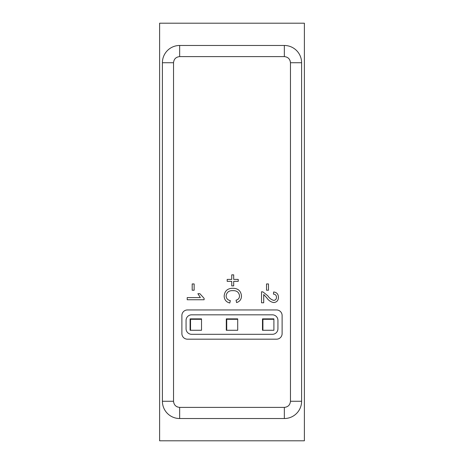 <?xml version="1.0" encoding="UTF-8"?>
<svg xmlns="http://www.w3.org/2000/svg" width="464" height="464" viewBox="0 0 464 464"><rect width="100%" height="100%" fill="white"/><g stroke="black" fill="none" stroke-linecap="round" stroke-linejoin="round"><path stroke-width="0.7" d="M304.384 23.2L304.384 440.8L159.616 440.8L159.616 23.2L304.384 23.2M273.899 318.861L262.485 318.861L262.485 330.275L273.899 330.275L273.899 318.861L273.899 319.29L262.914 319.29L262.914 330.275M201.515 318.861L201.515 319.29L201.515 318.861L190.101 318.861L190.101 330.275L190.53 330.275L190.53 318.861M226.293 318.861L226.293 330.275L237.707 330.275L237.707 318.861L226.293 318.861M272.368 314.824A5.568 5.568 0 0 1 277.936 320.392L277.936 328.744A5.568 5.568 0 0 1 272.368 334.312L191.632 334.312A5.568 5.568 0 0 1 186.064 328.744L186.064 320.392A5.568 5.568 0 0 1 191.632 314.824L272.368 314.824M190.53 330.275L201.515 330.275L201.515 319.29L190.53 319.29M262.914 318.861L262.914 319.29M226.722 318.861L226.722 330.275M226.722 319.29L237.707 319.29L237.707 318.861M282.112 315.52L282.112 333.616A5.568 5.568 0 0 1 276.544 339.184L187.456 339.184A5.568 5.568 0 0 1 181.888 333.616L181.888 315.52A5.568 5.568 0 0 1 187.456 309.952L276.544 309.952A5.568 5.568 0 0 1 282.112 315.52M266.835 297.882L263.703 294.524L263.703 302.783L261.539 302.783L261.539 291.74L263.042 291.966L267.856 295.864C269.329 298.149 271.289 299.663 273.748 300.405C275.517 300.173 276.428 299.152 276.48 297.325C276.416 295.336 275.407 294.269 273.447 294.124L273.667 291.96C276.788 292.384 278.377 294.193 278.429 297.372C278.359 300.486 276.805 302.221 273.766 302.569C270.843 302.052 268.534 300.492 266.835 297.882M194.143 290.226L192.195 290.226L192.195 283.945L194.143 283.945L194.143 290.226M268.47 290.226L266.522 290.226L266.522 283.945L268.47 283.945L268.47 290.226M232.957 290.661C229.001 290.452 226.722 292.192 226.107 295.881C226.293 298.514 227.702 300.092 230.341 300.62L229.784 303.004C226.206 302.07 224.332 299.767 224.158 296.107C224.617 290.916 227.546 288.306 232.945 288.277C238.136 288.388 240.984 290.98 241.483 296.061C241.396 299.396 239.76 301.565 236.576 302.569L236.066 300.185C238.27 299.599 239.43 298.184 239.534 295.945C239.035 292.291 236.843 290.534 232.957 290.661M231.739 281.346L227.192 281.346L227.192 279.398L231.739 279.398L231.739 274.85L233.688 274.85L233.688 279.398L238.235 279.398L238.235 281.346L233.688 281.346L233.688 285.894L231.739 285.894L231.739 281.346M204.102 298.358L204.102 299.756L187.212 299.756L187.212 297.586L200.378 297.586L197.884 293.689L199.88 293.689L204.102 298.358M290.464 401.267L301.6 401.267A17.261 17.261 0 0 1 284.339 418.528A17.261 17.261 0 0 0 301.6 401.267L301.6 62.733L290.464 62.733L290.464 401.267C290.081 404.968 288.04 407.009 284.339 407.392L284.339 418.528L179.661 418.528A17.261 17.261 0 0 1 162.4 401.267L162.4 62.733A17.261 17.261 0 0 1 179.661 45.472L284.339 45.472A17.261 17.261 0 0 1 301.6 62.733A17.261 17.261 0 0 0 284.339 45.472L284.339 56.608C288.034 56.997 290.075 59.038 290.464 62.733L290.035 60.477M284.339 56.608L179.661 56.608C175.96 56.991 173.919 59.032 173.536 62.733L173.536 401.267C173.919 404.968 175.96 407.009 179.661 407.392L284.339 407.392M179.661 407.392L179.661 418.528A17.261 17.261 0 0 1 162.4 401.267L173.536 401.267M173.536 62.733L162.4 62.733A17.261 17.261 0 0 1 179.661 45.472L179.661 56.608M176.999 406.783L177.405 406.963"/></g></svg>
